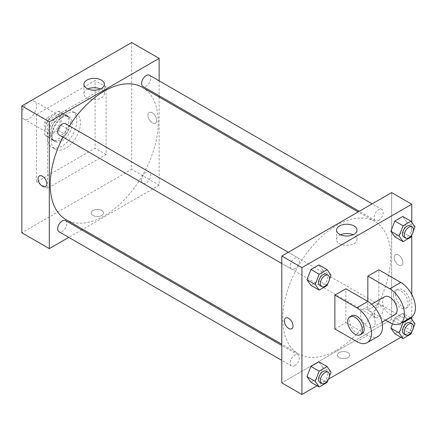 <?xml version="1.0" encoding="UTF-8"?>
<svg xmlns="http://www.w3.org/2000/svg" width="437" height="437" viewBox="0 0 437 437"><rect width="100%" height="100%" fill="white"/><g stroke="black" fill="none" stroke-linecap="round" stroke-linejoin="round"><path stroke-width="0.33" stroke-dasharray="2.19 1.64" d="M21.85 114.396A10.357 5.981 120 0 0 23.997 119.137A10.357 5.981 120 0 0 34.348 113.156A10.357 5.981 120 0 0 34.348 101.198A10.357 5.981 120 0 0 26.373 103.973A10.357 5.981 120 0 0 21.85 114.396M45.65 128.134A10.357 5.981 120 0 0 47.791 132.875A10.357 5.981 120 0 0 58.148 126.899A10.357 5.981 120 0 0 58.148 114.942A10.357 5.981 120 0 0 50.168 117.717A10.357 5.981 120 0 0 45.65 128.134M47.6 117.498L58.34 111.293A13.908 8.03 120 0 1 59.924 111.861A13.908 8.03 120 0 1 61.207 112.948L61.207 125.353A13.908 8.03 120 0 1 58.34 130.319L47.6 136.519A13.908 8.03 120 0 1 46.016 135.951A13.908 8.03 120 0 1 44.732 134.864L44.732 122.464A13.908 8.03 120 0 1 47.6 117.498L54.92 121.726L65.665 115.521L58.34 111.293M58.34 130.319L65.665 134.547L54.92 140.747L47.6 136.519M44.732 134.864L52.058 139.092L52.058 126.692L44.732 122.464M52.058 139.092A13.908 8.03 120 0 0 53.341 140.179A13.908 8.03 120 0 0 54.92 140.747M65.665 134.547A13.908 8.03 120 0 0 68.533 129.581L61.207 125.353M65.665 115.521A13.908 8.03 120 0 1 67.249 116.089A13.908 8.03 120 0 1 68.533 117.176L68.533 129.581M54.92 121.726A13.908 8.03 120 0 0 52.058 126.692M60.295 139.764A14.241 8.221 -60 0 1 53.172 140.468A14.241 8.221 -60 0 1 53.172 124.026A14.241 8.221 -60 0 1 67.413 115.805A14.241 8.221 -60 0 1 69.592 127.216A14.241 8.221 -60 0 1 60.295 139.764M62.125 140.818A14.241 8.221 120 0 0 71.428 128.27A14.241 8.221 120 0 0 69.243 116.859A14.241 8.221 120 0 0 58.268 120.678A14.241 8.221 120 0 0 52.058 135.006A14.241 8.221 120 0 0 55.002 141.522A14.241 8.221 120 0 0 62.125 140.818M68.533 117.176L61.207 112.948M47.48 137.65A20.708 11.957 120 0 0 51.768 147.127A20.708 11.957 120 0 0 72.476 135.17A20.708 11.957 120 0 0 72.476 111.255A20.708 11.957 120 0 0 56.52 116.805A20.708 11.957 120 0 0 47.48 137.65M51.14 139.764A20.708 11.957 120 0 0 55.428 149.241A20.708 11.957 120 0 0 76.142 137.284A20.708 11.957 120 0 0 76.142 113.369A20.708 11.957 120 0 0 60.18 118.919A20.708 11.957 120 0 0 51.14 139.764M36.495 114.396L36.495 182.038L95.075 148.219L95.075 80.577L36.495 114.396L47.48 120.738L47.48 188.38L106.06 154.556L106.06 86.914L47.48 120.738M106.06 86.914L95.075 80.577M131.684 42.526L131.684 169.354L21.85 232.768M101.712 215.463A6.151 3.551 0 0 0 103.514 212.95A6.151 3.551 0 0 0 97.364 209.405A6.151 3.551 0 0 0 91.213 212.95A6.151 3.551 0 0 0 95.009 216.233A6.151 3.551 0 0 0 101.712 215.463A6.151 3.551 180 0 1 95.009 216.233A6.151 3.551 180 0 1 91.213 212.95A6.151 3.551 180 0 1 97.364 209.399A6.151 3.551 180 0 1 103.514 212.95A6.151 3.551 180 0 1 101.712 215.463M159.144 97.019L159.144 185.206L131.684 169.354M159.144 185.206L82.773 229.299M81.703 229.922L68.756 237.395M65.506 123.671A6.473 3.736 -60 0 1 66.5 128.855A6.473 3.736 -60 0 1 62.273 134.563A6.473 3.736 -60 0 1 59.033 134.88M65.506 220.57A6.473 3.736 -60 0 1 66.5 225.754A6.473 3.736 -60 0 1 62.273 231.457A6.473 3.736 -60 0 1 59.033 231.779M141.61 180.366A6.473 3.736 120 0 0 142.948 183.332A6.473 3.736 120 0 0 149.421 179.596A6.473 3.736 120 0 0 149.421 172.123A6.473 3.736 120 0 0 144.434 173.855A6.473 3.736 120 0 0 141.61 180.366M159.144 80.84L159.144 95.785M149.421 75.224A6.473 3.736 -60 0 1 150.415 80.408A6.473 3.736 -60 0 1 146.187 86.111A6.473 3.736 -60 0 1 142.948 86.433M142.413 87.362A76.371 44.093 -60 0 1 154.119 148.558A76.371 44.093 -60 0 1 104.23 215.856A76.371 44.093 -60 0 1 66.042 219.642M62.944 137.136A76.371 44.093 -60 0 1 69.417 125.927M152.284 112.812A6.151 3.551 -120 0 0 149.208 112.506A6.151 3.551 -120 0 0 149.208 119.607A6.151 3.551 -120 0 0 155.353 123.158A6.151 3.551 -120 0 0 156.299 118.23A6.151 3.551 -120 0 0 152.284 112.812M106.06 154.556L95.075 148.219M47.48 188.38L36.495 182.038M87.892 88.951A10.242 5.91 0 0 0 83.92 93.627A10.242 5.91 0 0 0 94.157 99.538A10.242 5.91 0 0 0 104.399 93.627A10.242 5.91 0 0 0 101.4 89.443A10.242 5.91 0 0 0 100.428 88.951M45.519 186.572L45.519 186.566A6.151 3.551 -120 0 0 45.519 179.47A6.151 3.551 -120 0 0 39.374 175.92L39.368 175.92M152.278 112.812A6.151 3.551 60 0 1 156.299 118.23A6.151 3.551 60 0 1 155.353 123.158A6.151 3.551 60 0 1 149.208 119.607A6.151 3.551 60 0 1 149.208 112.506A6.151 3.551 60 0 1 152.278 112.812M336.714 350.086A76.371 44.093 120 0 0 386.608 282.783A76.371 44.093 120 0 0 374.902 221.586A76.371 44.093 120 0 0 316.049 242.049A76.371 44.093 120 0 0 282.712 318.906A76.371 44.093 120 0 0 298.531 353.866A76.371 44.093 120 0 0 336.714 350.086M294.757 268.788A6.473 3.736 -60 0 1 291.523 269.105A6.473 3.736 -60 0 1 291.523 261.632A6.473 3.736 -60 0 1 297.996 257.896A6.473 3.736 -60 0 1 299.334 260.862A6.473 3.736 -60 0 1 294.757 268.788M374.094 314.591A6.473 3.736 120 0 0 375.438 317.557A6.473 3.736 120 0 0 381.911 313.821A6.473 3.736 120 0 0 381.911 306.348A6.473 3.736 120 0 0 376.923 308.08A6.473 3.736 120 0 0 374.094 314.591M294.757 365.682A6.473 3.736 120 0 0 298.984 359.979A6.473 3.736 120 0 0 297.996 354.795A6.473 3.736 120 0 0 293.008 356.526A6.473 3.736 120 0 0 290.179 363.043A6.473 3.736 120 0 0 291.523 366.004A6.473 3.736 120 0 0 294.757 365.682M378.671 220.341A6.473 3.736 120 0 0 382.899 214.633A6.473 3.736 120 0 0 381.911 209.449A6.473 3.736 120 0 0 376.923 211.18A6.473 3.736 120 0 0 374.094 217.697A6.473 3.736 120 0 0 375.438 220.658A6.473 3.736 120 0 0 378.671 220.341M391.634 319.436L281.799 382.85L391.634 319.436L391.634 229.321L391.634 319.436L411.769 331.06L400.942 337.309M391.634 192.608L391.634 229.321L391.634 192.608M329.432 279.5L328.05 283.056M319.895 285.487A6.473 3.736 120 0 0 326.368 281.75A6.473 3.736 120 0 0 326.368 274.278M331.06 275.305L322.823 270.552L318.857 280.767L310.931 285.345L318.857 280.767L327.094 285.525M322.823 270.552L318.857 264.915L322.823 270.552L318.857 280.767M413.347 231.053L411.971 234.603M403.81 237.04A6.473 3.736 120 0 0 410.283 233.303A6.473 3.736 120 0 0 410.283 225.831M414.975 226.858L406.738 222.105L402.772 232.32L394.846 236.892L402.772 232.32L411.009 237.073M406.738 222.105L402.772 216.462L406.738 222.105L402.772 232.32M329.432 376.399L328.05 379.95M319.895 382.386A6.473 3.736 120 0 0 326.368 378.65A6.473 3.736 120 0 0 326.368 371.177M331.06 372.204L322.823 367.446L318.857 377.666L310.931 382.238L318.857 377.666L327.094 382.419M322.823 367.446L318.857 361.809L322.823 367.446L318.857 377.666M413.347 327.952L411.971 331.503M403.81 333.939A6.473 3.736 120 0 0 410.283 330.203A6.473 3.736 120 0 0 410.283 322.73M414.975 323.757L406.738 318.999L402.772 329.214L394.846 333.792L402.772 329.214L411.009 333.972M402.433 322.32L394.846 317.939L392.541 323.888L394.846 317.939L402.772 313.362L406.738 318.999L402.772 329.214M410.359 317.743L402.772 313.362L406.738 318.999M291.736 328.722L291.736 328.722A6.151 3.551 -120 0 0 291.736 321.621A6.151 3.551 -120 0 0 285.59 318.07L285.59 318.07M340.516 234.8A10.242 5.91 0 0 0 336.545 239.476A10.242 5.91 0 0 0 346.781 245.386A10.242 5.91 0 0 0 357.024 239.476A10.242 5.91 0 0 0 354.025 235.297A10.242 5.91 0 0 0 353.052 234.8M398.495 254.962A6.151 3.551 -120 0 0 395.425 254.656A6.151 3.551 -120 0 0 395.425 261.758A6.151 3.551 -120 0 0 401.57 265.308A6.151 3.551 -120 0 0 402.515 260.381A6.151 3.551 -120 0 0 398.495 254.962A6.151 3.551 60 0 1 402.515 260.381A6.151 3.551 60 0 1 401.57 265.308A6.151 3.551 60 0 1 395.419 261.758A6.151 3.551 60 0 1 395.419 254.656A6.151 3.551 60 0 1 398.495 254.962M411.769 222.302L411.769 235.117M411.769 294.511L411.769 316.88M411.769 319.201L411.769 331.06M347.928 357.613A6.151 3.551 0 0 0 349.726 355.106A6.151 3.551 0 0 0 343.58 351.556A6.151 3.551 0 0 0 337.43 355.106A6.151 3.551 0 0 0 341.226 358.384A6.151 3.551 0 0 0 347.928 357.613A6.151 3.551 180 0 1 341.226 358.384A6.151 3.551 180 0 1 337.43 355.101A6.151 3.551 180 0 1 343.58 351.55A6.151 3.551 180 0 1 349.726 355.101A6.151 3.551 180 0 1 347.928 357.613M328.509 379.13L317.027 385.762M394.846 317.939L402.772 313.362M411.141 317.289A20.708 11.957 60 0 1 400.789 316.262L378.819 303.578L367.834 309.92L367.834 301.464M378.819 303.578L378.819 269.76M334.884 328.946L345.869 322.604L345.869 288.781M375.159 322.604A10.357 5.981 60 0 1 373.012 327.346A10.357 5.981 60 0 1 362.655 321.364A10.357 5.981 60 0 1 362.655 309.407A10.357 5.981 60 0 1 370.636 312.182A10.357 5.981 60 0 1 375.159 322.604M345.869 322.604L367.834 335.288A20.708 11.957 -120 0 0 378.191 336.315M394.982 314.662A10.357 5.981 60 0 1 384.626 308.68A10.357 5.981 60 0 1 384.626 296.723M385.516 320.13L367.834 309.92M362.027 333.688A10.357 5.981 60 0 1 351.676 327.706A10.357 5.981 60 0 1 351.676 315.749M393.464 295.122A10.357 5.981 60 0 1 395.611 290.387A10.357 5.981 60 0 1 405.962 296.362A10.357 5.981 60 0 1 405.962 308.32A10.357 5.981 60 0 1 397.987 305.545A10.357 5.981 60 0 1 393.464 295.122M395.294 294.068A10.357 5.981 -120 0 0 399.817 304.491A10.357 5.981 -120 0 0 407.797 307.266A10.357 5.981 -120 0 0 407.797 295.308A10.357 5.981 -120 0 0 397.441 289.327A10.357 5.981 -120 0 0 395.294 294.068M367.834 335.288L356.854 341.63M400.789 316.262L389.804 322.604M23.997 119.137L47.791 132.875M34.348 101.198L58.148 114.942M69.243 116.859L67.413 115.805M55.002 141.522L53.172 140.468M67.249 116.089L59.924 111.861M53.341 140.179L46.016 135.951M76.142 113.369L72.476 111.255M55.428 149.241L51.768 147.127M83.92 84.275L83.92 93.627M104.399 84.275L104.399 93.627M374.902 221.586L358.171 211.929M298.531 353.866L281.799 344.209M281.799 263.495L291.523 269.105M288.267 252.28L297.996 257.896M381.911 306.348L149.421 172.123M375.438 317.557L142.948 183.332M297.996 354.795L281.799 345.443M291.523 366.004L281.799 360.388M381.911 209.449L372.182 203.833M375.438 220.658L359.241 211.306M336.545 230.124L336.545 239.476M357.024 230.124L357.024 239.476M373.012 327.346L381.982 322.167M362.655 309.407L371.625 304.228M397.441 289.327L395.611 290.387M407.797 307.266L405.962 308.32"/><path stroke-width="0.66" d="M68.756 237.395L49.31 248.62L21.85 232.768L21.85 105.94L131.684 42.526L159.144 58.378L159.144 80.84M82.773 229.299L81.703 229.922M281.799 263.495L59.033 134.88A6.473 3.736 -60 0 1 59.033 127.407A6.473 3.736 -60 0 1 65.506 123.671L288.267 252.28M281.799 360.388L59.033 231.779A6.473 3.736 -60 0 1 59.033 224.307A6.473 3.736 -60 0 1 65.506 220.57L281.799 345.443M159.144 95.785L159.144 97.019M49.31 248.62L49.31 121.792L159.144 58.378M359.241 211.306L142.948 86.433A6.473 3.736 -60 0 1 142.948 78.96A6.473 3.736 -60 0 1 149.421 75.224L372.182 203.833M281.799 344.209L66.042 219.642A76.371 44.093 -60 0 1 62.944 137.136M69.417 125.927A76.371 44.093 -60 0 1 142.413 87.362L358.171 211.929M39.374 175.92A6.151 3.551 -120 0 0 38.429 180.847A6.151 3.551 -120 0 0 42.449 186.266A6.151 3.551 60 0 1 38.429 180.847A6.151 3.551 60 0 1 39.368 175.92A6.151 3.551 60 0 1 45.519 179.47A6.151 3.551 60 0 1 45.519 186.572A6.151 3.551 60 0 1 42.444 186.266A6.151 3.551 -120 0 0 45.519 186.566M49.31 121.792L21.85 105.94M101.4 80.091A10.242 5.91 180 0 1 104.399 84.275A10.242 5.91 180 0 1 94.157 90.186A10.242 5.91 180 0 1 83.92 84.275A10.242 5.91 180 0 1 90.24 78.813A10.242 5.91 180 0 1 101.4 80.091M100.428 88.951A10.242 5.91 0 0 0 87.892 88.951M317.027 385.762L301.934 394.474L281.799 382.85L281.799 256.016L391.634 192.608L411.769 204.232L411.769 222.302M328.05 283.056L327.094 285.525L319.168 290.097L315.203 284.46L319.168 274.245L327.094 269.667L331.06 275.305L329.432 279.5M328.198 275.337L326.368 274.278A6.473 3.736 120 0 0 321.381 276.015A6.473 3.736 120 0 0 318.557 282.526A6.473 3.736 120 0 0 319.895 285.487L321.725 286.546A6.473 3.736 120 0 0 328.198 282.81A6.473 3.736 120 0 0 328.198 275.337A6.473 3.736 120 0 0 323.211 277.069A6.473 3.736 120 0 0 320.387 283.58A6.473 3.736 120 0 0 321.725 286.546M319.168 290.097L310.931 285.345L306.965 279.702L310.931 269.487L318.857 264.915L327.094 269.667M315.203 284.46L306.965 279.702L310.931 269.487L318.857 264.915M319.168 274.245L310.931 269.487M411.971 234.603L411.009 237.073L403.083 241.65L399.123 236.013L403.083 225.798L411.009 221.22L414.975 226.858L413.347 231.053M412.113 226.885L410.283 225.831A6.473 3.736 120 0 0 405.296 227.562A6.473 3.736 120 0 0 402.472 234.079A6.473 3.736 120 0 0 403.81 237.04L405.64 238.099A6.473 3.736 120 0 0 412.113 234.363A6.473 3.736 120 0 0 412.113 226.885A6.473 3.736 120 0 0 407.126 228.622A6.473 3.736 120 0 0 404.301 235.133A6.473 3.736 120 0 0 405.64 238.099M403.083 241.65L394.846 236.892L390.88 231.255L394.846 221.04L402.772 216.462L411.009 221.22M399.123 236.013L390.88 231.255L394.846 221.04L402.772 216.462M403.083 225.798L394.846 221.04M328.05 379.95L327.094 382.419L319.168 386.996L315.203 381.359L319.168 371.144L327.094 366.567L331.06 372.204L329.432 376.399M328.198 372.231L326.368 371.177A6.473 3.736 120 0 0 321.381 372.908A6.473 3.736 120 0 0 318.557 379.425A6.473 3.736 120 0 0 319.895 382.386L321.725 383.446A6.473 3.736 120 0 0 328.198 379.704A6.473 3.736 120 0 0 328.198 372.231A6.473 3.736 120 0 0 323.211 373.968A6.473 3.736 120 0 0 320.387 380.48A6.473 3.736 120 0 0 321.725 383.446M319.168 386.996L310.931 382.238L306.965 376.601L310.931 366.386L318.857 361.809L327.094 366.567M315.203 381.359L306.965 376.601L310.931 366.386L318.857 361.809M319.168 371.144L310.931 366.386M411.971 331.503L411.009 333.972L403.083 338.549L399.123 332.912L403.083 322.697L411.009 318.12L414.975 323.757L413.347 327.952M412.113 323.784L410.283 322.73A6.473 3.736 120 0 0 405.296 324.462A6.473 3.736 120 0 0 402.472 330.973A6.473 3.736 120 0 0 403.81 333.939L405.64 334.993A6.473 3.736 120 0 0 412.113 331.257A6.473 3.736 120 0 0 412.113 323.784A6.473 3.736 120 0 0 407.126 325.521A6.473 3.736 120 0 0 404.301 332.033A6.473 3.736 120 0 0 405.64 334.993M403.083 338.549L394.846 333.792L390.88 328.154L392.541 323.888L390.88 328.154L399.123 332.912M403.083 322.697L402.433 322.32M411.009 318.12L410.359 317.743M288.66 328.416A6.151 3.551 -120 0 0 291.736 328.722A6.151 3.551 60 0 1 288.66 328.416A6.151 3.551 60 0 1 284.645 322.998A6.151 3.551 60 0 1 285.585 318.07A6.151 3.551 -120 0 0 284.645 322.998A6.151 3.551 -120 0 0 288.66 328.416M285.585 318.07A6.151 3.551 60 0 1 291.736 321.621A6.151 3.551 60 0 1 291.736 328.722M301.934 394.474L301.934 267.646L281.799 256.016L391.634 192.608M281.799 382.85L281.799 256.016M354.025 225.945A10.242 5.91 180 0 1 357.024 230.124A10.242 5.91 180 0 1 346.781 236.035A10.242 5.91 180 0 1 336.545 230.124A10.242 5.91 180 0 1 342.865 224.662A10.242 5.91 180 0 1 354.025 225.945M301.934 267.646L411.769 204.232M353.052 234.8A10.242 5.91 0 0 0 340.516 234.8M411.769 235.117L411.769 294.511M411.769 316.88L411.769 319.201M400.942 337.309L328.509 379.13M394.846 333.792L390.88 328.154M394.846 236.892L390.88 231.255M310.931 285.345L306.965 279.702M310.931 382.238L306.965 376.601M334.884 295.122L356.854 307.806A20.708 11.957 60 0 1 370.379 326.057A20.708 11.957 60 0 1 367.206 342.652A20.708 11.957 60 0 1 356.854 341.63L334.884 328.946L334.884 295.122L345.869 288.781L367.834 301.464L367.834 276.102L378.819 269.76L400.789 282.444A20.708 11.957 60 0 1 414.314 300.694A20.708 11.957 60 0 1 411.141 317.289L400.161 323.631A20.708 11.957 60 0 1 389.804 322.604L385.516 320.13M367.206 342.652L378.191 336.315A20.708 11.957 -120 0 0 381.364 319.715A20.708 11.957 -120 0 0 367.834 301.464L356.854 307.806M371.625 304.228L384.626 296.723A10.357 5.981 60 0 1 392.606 299.498A10.357 5.981 60 0 1 397.124 309.92A10.357 5.981 60 0 1 394.982 314.662L381.982 322.167M400.789 282.444L389.804 288.781L367.834 276.102M389.804 288.781A20.708 11.957 60 0 1 403.335 307.036A20.708 11.957 60 0 1 400.161 323.631M349.846 316.809L351.676 315.749A10.357 5.981 60 0 1 359.656 318.524A10.357 5.981 60 0 1 364.174 328.946A10.357 5.981 60 0 1 362.027 333.688L360.197 334.742A10.357 5.981 60 0 1 349.846 328.766A10.357 5.981 60 0 1 349.846 316.809A10.357 5.981 60 0 1 357.821 319.584A10.357 5.981 60 0 1 362.344 330.001A10.357 5.981 60 0 1 360.197 334.742"/></g></svg>
